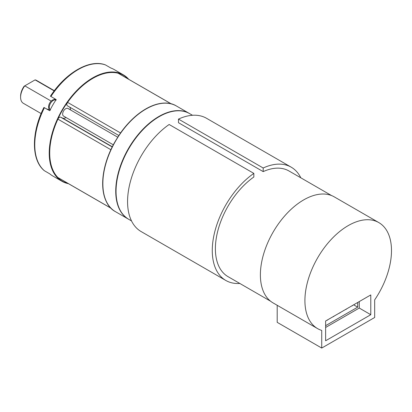 <?xml version="1.0" encoding="UTF-8"?>
<svg xmlns="http://www.w3.org/2000/svg" width="412" height="412" viewBox="0 0 412 412"><rect width="100%" height="100%" fill="white"/><g stroke="black" fill="none" stroke-linecap="round" stroke-linejoin="round"><path stroke-width="0.62" d="M51.155 101.074L24.777 85.845L24.133 86.216A11.891 6.865 120 0 0 20.6 96.171L20.6 97.247A13.21 7.627 -60 0 1 24.777 85.845L35.108 79.882A13.21 7.627 -60 0 1 36.55 80.412L54.343 90.686M41.128 113.568L23.335 103.294A13.21 7.627 -60 0 1 20.6 97.247M35.108 79.882L54.178 90.898M54.714 99.318A13.21 7.627 120 0 0 54.358 99.668M46.273 108.742L47.081 109.108A6.607 3.816 120 0 0 49.373 109.072M54.791 99.689A6.607 3.816 120 0 0 54.436 98.581M43.94 107.419C31.25 132.329 31.142 160.062 44.321 170.692L49.744 173.838A61.434 35.468 120 0 0 52.788 175.981L61.944 181.27A61.434 35.468 120 0 0 68.505 183.701M50.645 96.3L56.166 99.58A61.434 35.468 120 0 0 49.728 110.735L44.141 107.568M128.765 79.325A61.434 35.468 120 0 0 123.379 74.86L114.222 69.571A61.434 35.468 120 0 0 110.823 68.006L105.384 64.88C89.584 58.798 65.626 72.77 50.408 96.217M111.075 208.266A2.642 1.524 -60 0 1 111.019 208.235L58.077 177.67A2.642 1.524 -60 0 1 57.886 177.52A60.997 35.216 -60 0 1 57.912 119.135A2.642 1.524 -60 0 1 60.672 117.199L62.655 118.1A6.607 3.816 120 0 0 66.023 117.513M70.426 109.886A6.607 3.816 120 0 0 69.752 107.166M67.362 105.786L118.883 135.533L67.45 105.832A2.642 1.524 -60 0 1 67.362 105.786A2.642 1.524 -60 0 1 67.594 102.382A60.997 35.216 -60 0 1 118.141 73.228A2.642 1.524 -60 0 1 118.368 73.321L171.304 103.886A2.642 1.524 -60 0 1 171.361 103.922M113.362 144.844L63.561 116.091A4.403 2.544 -60 0 1 62.65 114.078A4.403 2.544 -60 0 1 64.571 109.644A4.403 2.544 -60 0 1 67.965 108.464L117.781 137.222M120.046 133.818A2.642 1.524 -60 0 1 120.531 132.947A60.997 35.216 -60 0 1 171.078 103.793A2.642 1.524 -60 0 1 171.304 103.886M111.019 208.235A2.642 1.524 -60 0 1 110.823 208.086A60.997 35.216 -60 0 1 110.854 149.7A2.642 1.524 -60 0 1 111.364 148.845M102.846 183.639A60.729 35.061 -60 0 1 111.498 148.68A60.729 35.061 120 0 1 119.969 134.013A60.729 35.061 -60 0 1 145.879 109.098M128.523 219.199A60.997 35.216 -60 0 1 128.369 219.112A60.997 35.216 -60 0 1 115.736 191.189A60.997 35.216 -60 0 1 142.361 129.806A60.997 35.216 -60 0 1 189.36 113.465A60.997 35.216 -60 0 1 189.52 113.552M331.572 195.571L289.013 170.995A60.997 35.216 120 0 0 263.186 171.613L178.484 122.709L178.484 119.094A65.4 37.76 -60 0 1 206.515 118.28L291.217 167.184A65.4 37.76 -60 0 1 300.812 177.809M239.815 283.456A65.4 37.76 -60 0 1 225.817 280.459A65.4 37.76 -60 0 1 214.951 231.06A65.4 37.76 -60 0 1 253.844 173.39L253.844 177.006A60.997 35.216 120 0 0 217.835 230.772A60.997 35.216 120 0 0 228.021 276.643L270.581 301.213M263.186 171.613L263.186 167.998A65.4 37.76 -60 0 1 291.217 167.184M253.844 173.39L169.141 124.491A65.4 37.76 -60 0 0 130.249 182.155A65.4 37.76 -60 0 0 141.115 231.554L225.817 280.459M263.186 167.998L178.484 119.094M378.808 222.583L334.276 196.874A61.213 35.344 120 0 0 273.063 232.219A61.213 35.344 120 0 0 273.063 302.902L317.595 328.616A61.213 35.344 120 0 0 321.731 330.429L321.731 348.058L374.673 317.492L374.673 299.864A61.213 35.344 120 0 0 378.808 222.583A61.213 35.344 120 0 0 317.595 257.927A61.213 35.344 120 0 0 317.595 328.616M277.199 305.292L277.199 322.344L321.731 348.058M370.779 294.93L370.779 314.706L325.624 340.776L325.624 321L370.779 294.93M359.259 301.579L359.259 308.052L325.624 327.468M370.779 314.706L359.259 308.052M357.698 302.48L357.698 307.151L325.624 325.671M357.698 307.151L353.651 304.818M345.555 309.489A1.102 0.633 120 0 0 346.492 308.954M339.328 313.089A1.102 0.633 120 0 0 340.261 312.548M326.871 320.279A1.102 0.633 120 0 0 327.803 319.738M351.781 305.895A1.102 0.633 120 0 0 352.718 305.354M333.097 316.684A1.102 0.633 120 0 0 334.034 316.143M44.45 170.784A61.434 35.468 -60 0 1 44.434 107.676M50.872 96.526A61.434 35.468 -60 0 1 105.529 64.947M128.791 79.341L123.379 74.86A61.434 35.468 120 0 0 58.885 116.019A61.434 35.468 120 0 0 61.944 181.27L68.531 183.716M47.081 109.108L49.764 110.658M50.171 109.855A5.727 3.306 -60 0 1 49.26 107.424A5.727 3.306 -60 0 1 51.588 101.852A5.727 3.306 -60 0 1 55.893 99.998M67.97 183.397A61.172 35.319 -60 0 1 62.264 110.514A61.172 35.319 -60 0 1 128.235 79.016M171.078 103.793L118.141 73.228M120.531 132.947L67.594 102.382M112.358 146.796L62.655 118.1M112.265 146.986L60.672 117.199M110.854 149.7L57.912 119.135M110.823 208.086L57.886 177.52M115.473 211.665A60.997 35.216 -60 0 1 115.473 141.239A60.997 35.216 -60 0 1 176.47 106.023C160.984 96.197 132.896 111.647 116.761 138.859C98.782 167.21 98.154 202.74 115.473 211.665L128.369 219.112M128.678 219.292A60.997 35.216 -60 0 1 128.678 148.861A60.997 35.216 -60 0 1 189.675 113.645C173.576 103.391 144.19 120.443 128.348 149.056C120.525 162.951 116.385 176.542 115.932 189.829C115.793 204.146 120.041 213.967 128.678 219.292L131.521 220.93M56.171 100.126C51.5 97.139 45.521 107.496 50.444 110.045M111.106 208.297L67.326 183.021M189.36 113.465L176.47 106.023M192.512 115.283L189.675 113.645"/></g></svg>
